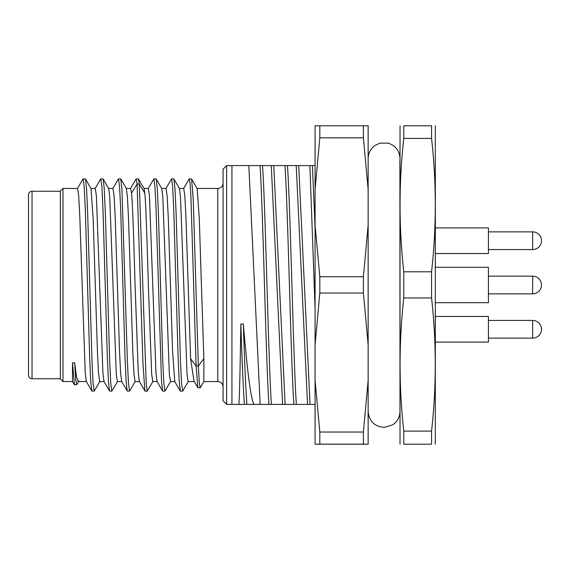 <?xml version="1.0" encoding="UTF-8"?>
<svg xmlns="http://www.w3.org/2000/svg" width="570" height="570" viewBox="0 0 570 570"><rect width="100%" height="100%" fill="white"/><g stroke="black" fill="none" stroke-linecap="round" stroke-linejoin="round"><path stroke-width="0.85" d="M435.316 444.208L435.316 125.792M435.366 325.613L435.359 309.638M435.359 302.691L488.433 302.691L488.433 267.309L435.359 267.309L435.359 260.084M435.359 230.572L435.359 207.452M435.359 199.635L435.359 192.874M403.788 297.968C398.85 342.342 398.85 386.724 403.788 431.098L403.788 444.208C398.808 444.208 398.808 444.208 403.788 444.208C398.808 444.208 398.808 444.208 403.788 444.208L431.561 444.208C436.534 444.208 436.534 444.208 431.561 444.208C436.534 444.208 436.534 444.208 431.561 444.208L431.561 431.098C436.499 386.724 436.499 342.342 431.561 297.968L431.561 271.812L403.788 271.812L403.788 297.968L431.561 297.968M400.026 125.792L400.026 444.208M431.561 431.098L403.788 431.098M431.561 125.792C436.534 125.792 436.534 125.792 431.561 125.792C436.534 125.792 436.534 125.792 431.561 125.792L403.788 125.792L403.788 138.417L431.561 138.417L431.561 125.792M431.561 271.812C436.534 227.344 436.534 182.885 431.561 138.417M403.788 138.417C398.808 182.885 398.808 227.344 403.788 271.812M403.788 125.792C398.808 125.792 398.808 125.792 403.788 125.792C398.808 125.792 398.808 125.792 403.788 125.792M399.891 161.26L399.983 409.616M399.705 161.98L399.898 161.225M226.625 165.592L223.084 169.133L223.084 400.867L226.625 404.408L226.625 165.592L315.075 165.592M315.075 404.408L238.866 404.401C239.521 398.558 240.191 365.897 240.839 324.017L243.333 324.017C246.86 365.847 250.451 398.537 254.02 404.401M231.933 165.592L231.933 404.408L238.866 404.401M312.396 165.592L315.075 227.679M368.142 344.7L368.142 125.792L315.075 125.792L315.075 444.208L368.142 444.208L368.142 344.7L363.404 293.037L363.404 276.707L319.813 276.707L315.075 225.079M368.142 225.079L363.404 276.707M315.075 344.7L319.813 293.037L319.813 276.707M319.813 293.037L363.404 293.037M368.142 444.208L363.404 444.151L363.404 432.024L368.142 380.361M363.404 432.024L319.813 432.024L315.075 380.361M363.404 444.151L319.813 444.151L319.813 432.024M319.813 444.151L315.075 444.208M315.075 189.454L319.813 137.826L363.404 137.826L368.142 189.454M363.404 137.826L363.404 125.735M319.813 137.826L319.813 125.735M298.716 165.592L310.052 404.401M309.902 165.592L315.075 308.833M307.551 404.408L296.215 165.592M287.451 165.599C290.408 206.426 293.4 363.24 296.364 404.401M284.964 165.599C287.95 207.544 290.928 363.881 293.871 404.408M273.771 165.592L285.107 404.408M282.606 404.408L271.27 165.592M262.514 165.592C265.463 206.504 268.463 363.318 271.42 404.401M260.02 165.592C262.969 206.24 265.934 362.292 268.926 404.401M248.834 165.592L260.162 404.408M62.992 188.442L60.342 191.093L60.342 378.907L62.992 381.558L62.992 188.442L77.584 188.442L78.696 195.838L79.807 216.885L85.222 372.751L86.291 381.437L91.962 391.134L94.299 391.02L99.85 381.437M201.417 285L199.286 218.666L197.142 188.563L191.598 178.973L189.254 178.866L190.109 183.725L190.964 197.847L196.123 365.976L198.332 365.976L203.861 358.665L201.417 285M179.379 188.442L183.725 188.442L184.822 195.731L185.941 216.807L190.594 358.665L196.123 365.976L197.833 387.693L193.978 381.059L190.594 358.665M194.27 381.558L188.15 381.558L187.046 374.176L180.519 197.263L179.45 188.563L173.907 178.973L171.563 178.866L172.653 186.718L173.743 209.105L178.111 357.625L179.194 381.416L180.434 391.134M161.688 188.442L166.034 188.442L167.145 195.859L168.25 216.871L172.589 351.405L174.734 381.437L180.284 391.027M174.812 381.558L170.459 381.558L169.361 374.276L162.828 197.227L161.759 188.563L156.087 178.866L153.879 178.866L154.962 186.689L156.052 209.069L161.51 381.423L162.593 391.027L164.929 391.141L163.847 383.353L162.756 360.995L158.396 212.596L157.299 188.613L156.216 178.973M121.745 381.558L117.391 381.558L116.287 374.241L109.754 197.199L108.692 188.563L103.149 178.973L104.239 188.649L105.322 212.453L109.682 360.881L110.772 383.282L111.862 391.134L117.534 381.437M108.621 188.442L112.967 188.442L114.078 195.852L115.183 216.821L119.522 351.398L120.598 372.759L121.666 381.437L127.345 391.134L129.682 391.02L135.225 381.437M126.305 188.442L130.658 188.442L131.542 193.166C132.732 205.485 133.893 244.06 135.076 285L138.282 372.702L139.358 381.437L145.058 391.134M139.429 381.558L135.083 381.558L133.978 374.233L132.867 353.151L128.528 218.659L127.452 197.291L126.383 188.563M90.929 188.442L95.276 188.442L96.38 195.724L102.913 372.766L103.975 381.437L109.518 391.027L111.862 391.134M104.046 381.558L99.7 381.558L98.596 374.148L97.484 353.122L93.145 218.595L91.001 188.563L85.457 178.98L86.547 188.627L87.63 212.411L91.991 360.903L93.081 383.297L94.171 391.134M157.121 381.558L152.774 381.558L151.663 374.134L148.35 285C147.153 243.725 145.998 205.442 144.809 193.166L144.067 188.563L138.524 178.973L139.279 184.06L144.809 193.166M143.996 188.442L148.343 188.442L149.447 195.745L155.981 372.809L157.049 381.437L162.593 391.027M203.861 358.665L203.861 381.558L217.783 381.558L217.783 188.442C221.003 188.129 222.77 186.354 223.084 183.134M62.992 381.558L72.49 381.558L72.49 362.848L74.471 384.75M86.362 381.558L78.268 381.558L76.48 376.763L74.699 362.848L72.49 362.848M203.861 381.558L200.177 387.821L199.258 382.342L198.332 365.976L193.273 200.013L191.598 178.973M182.77 390.984L181.538 383.346L180.448 361.074L176.087 212.617L174.99 188.62L173.907 178.973M170.601 381.437L164.929 391.134M152.917 381.437L147.238 391.141L146.248 384.636L139.279 184.06L137.071 184.06L142.956 363.496L144.901 391.027M82.985 178.973L85.457 178.98M95.133 188.563L100.676 178.973L103.149 178.973M112.824 188.563L118.368 178.973L120.705 178.866L121.923 188.656L127.374 360.867L128.464 383.289L129.554 391.134M130.516 188.563L136.059 178.973L138.524 178.973M74.699 362.848L75.66 379.078L76.758 384.622M83.12 178.866L84.203 186.689L85.293 208.941L89.654 357.404L90.744 381.358L91.834 391.027M100.804 178.866L101.902 186.732L102.985 209.026L107.345 357.404L108.435 381.351L109.526 391.027M118.496 178.866L119.586 186.711L120.669 208.983L125.029 357.369L126.12 381.337L127.21 391.027M136.187 178.859L137.071 184.06L131.542 193.166M148.207 188.563L153.879 178.866M165.891 188.563L171.563 178.866M183.583 188.563L189.254 178.866M200.177 387.807L197.833 387.693M32.041 191.242L32.041 378.758C29.889 378.544 28.707 377.368 28.5 375.217L28.5 194.783C28.707 192.632 29.889 191.456 32.041 191.242L60.342 191.242M246.895 404.408C245.713 388.092 244.523 361.295 243.333 324.017M244.402 404.408C243.219 387.985 242.036 361.188 240.839 324.017M435.359 253.543L488.433 253.543L488.433 227.893L435.359 227.893M435.359 342.107L488.433 342.107L488.433 316.457L435.366 316.457M488.433 249.567L532.658 249.567L532.658 231.876L488.433 231.876M488.433 338.124L532.658 338.124L532.658 320.433L488.433 320.433M532.658 293.842L532.658 276.158A8.842 8.842 0 0 1 541.5 285A8.842 8.842 0 0 1 532.658 293.842L488.433 293.842M399.983 158.517C399.52 150.758 395.601 145.642 388.234 143.155L380.026 143.12L375.024 145.414C370.578 148.656 368.284 153.024 368.142 158.517M368.142 411.483C369.118 421.259 374.497 426.559 384.287 427.4L392.709 424.849C397.397 421.622 399.819 417.169 399.983 411.483M226.625 404.408L231.933 404.408M197.063 188.442L217.783 188.442M188.292 381.437L182.749 391.027M126.376 188.563L120.833 178.98M76.758 384.629L78.831 381.052M76.622 384.75L74.406 384.75M182.621 391.134L180.412 391.134M147.238 391.134L145.029 391.134M82.992 178.973L77.442 188.563M72.49 381.558L74.271 384.643M217.783 381.558C221.003 381.872 222.77 383.646 223.084 386.866M32.041 378.758L60.342 378.758M532.658 249.567A8.842 8.842 0 0 0 541.5 240.718A8.842 8.842 0 0 0 532.658 231.876M532.658 338.124A8.842 8.842 0 0 0 541.5 329.282A8.842 8.842 0 0 0 532.658 320.433M488.433 276.158L532.658 276.158"/></g></svg>
